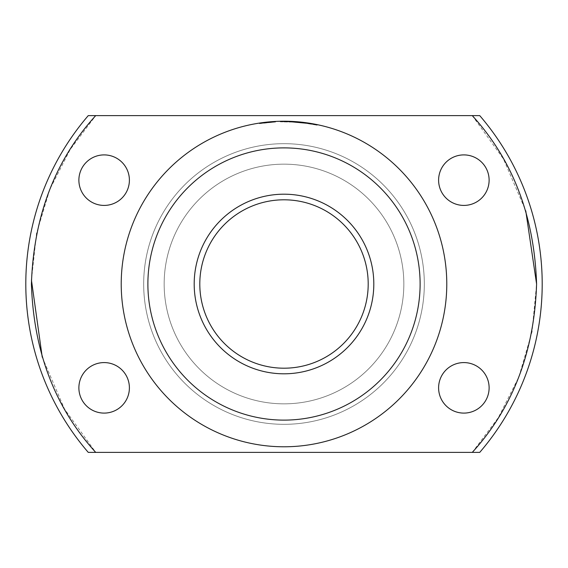 <?xml version="1.0" encoding="UTF-8"?>
<svg xmlns="http://www.w3.org/2000/svg" width="568" height="568" viewBox="0 0 568 568"><rect width="100%" height="100%" fill="white"/><g stroke="black" fill="none" stroke-linecap="round" stroke-linejoin="round"><path stroke-width="0.43" stroke-dasharray="2.84 2.13" d="M194.192 284A89.808 89.808 0 0 0 284 373.808A89.808 89.808 0 0 0 373.808 284A89.808 89.808 0 0 0 284 194.192A89.808 89.808 0 0 0 194.192 284A89.808 89.808 0 0 0 284 373.808A89.808 89.808 0 0 0 373.808 284A89.808 89.808 0 0 0 284 194.192A89.808 89.808 0 0 0 194.192 284A89.808 89.808 0 0 0 284 373.808A89.808 89.808 0 0 0 373.808 284A89.808 89.808 0 0 1 284 373.808A89.808 89.808 0 0 1 194.192 284A89.808 89.808 0 0 1 284 194.192A89.808 89.808 0 0 1 373.808 284A89.808 89.808 0 0 0 284 194.192A89.808 89.808 0 0 0 194.192 284A89.808 89.808 0 0 0 284 373.808A89.808 89.808 0 0 0 373.808 284A89.808 89.808 0 0 0 284 194.192A89.808 89.808 0 0 0 194.192 284A89.808 89.808 0 0 0 284 373.808A89.808 89.808 0 0 0 373.808 284A89.808 89.808 0 0 1 284 373.808A89.808 89.808 0 0 1 194.192 284A89.808 89.808 0 0 1 284 194.192A89.808 89.808 0 0 1 373.808 284A89.808 89.808 0 0 0 284 194.192A89.808 89.808 0 0 0 194.192 284M420.114 284A136.114 136.114 0 0 0 284 147.886A136.114 136.114 0 0 0 147.886 284A136.114 136.114 0 0 0 284 420.114A136.114 136.114 0 0 0 420.114 284A136.114 136.114 0 0 1 284 420.114A136.114 136.114 0 0 1 147.886 284A136.114 136.114 0 0 0 284 420.114A136.114 136.114 0 0 0 420.114 284A136.114 136.114 0 0 0 284 147.886A136.114 136.114 0 0 0 147.886 284A136.114 136.114 0 0 0 284 420.114A136.114 136.114 0 0 0 420.114 284A136.114 136.114 0 0 0 284 147.886A136.114 136.114 0 0 0 147.886 284A136.114 136.114 0 0 1 284 147.886A136.114 136.114 0 0 1 420.114 284A136.114 136.114 0 0 1 284 420.114A136.114 136.114 0 0 1 147.886 284A136.114 136.114 0 0 1 284 147.886A136.114 136.114 0 0 1 420.114 284A136.114 136.114 0 0 1 284 420.114A136.114 136.114 0 0 1 147.886 284A136.114 136.114 0 0 1 284 147.886A136.114 136.114 0 0 1 420.114 284M164.159 284A119.841 119.841 0 0 1 284 164.159A119.841 119.841 0 0 1 403.841 284A119.841 119.841 0 0 0 284 164.159A119.841 119.841 0 0 0 164.159 284A119.841 119.841 0 0 0 284 403.841A119.841 119.841 0 0 0 403.841 284A119.841 119.841 0 0 1 284 403.841A119.841 119.841 0 0 1 164.159 284A119.841 119.841 0 0 0 284 403.841A119.841 119.841 0 0 0 403.841 284A119.841 119.841 0 0 1 284 403.841A119.841 119.841 0 0 1 164.159 284A119.841 119.841 0 0 0 284 403.841A119.841 119.841 0 0 0 403.841 284A119.841 119.841 0 0 1 284 403.841A119.841 119.841 0 0 1 164.159 284A119.841 119.841 0 0 1 284 164.159A119.841 119.841 0 0 1 403.841 284A119.841 119.841 0 0 0 284 164.159A119.841 119.841 0 0 0 164.159 284A119.841 119.841 0 0 1 284 164.159A119.841 119.841 0 0 1 403.841 284A119.841 119.841 0 0 0 284 164.159A119.841 119.841 0 0 0 164.159 284A119.841 119.841 0 0 0 284 403.841A119.841 119.841 0 0 0 403.841 284A119.841 119.841 0 0 0 284 164.159A119.841 119.841 0 0 0 164.159 284A119.841 119.841 0 0 0 284 403.841A119.841 119.841 0 0 0 403.841 284A119.841 119.841 0 0 0 284 164.159A119.841 119.841 0 0 0 164.159 284M143.676 284A140.324 140.324 0 0 1 284 143.676A140.324 140.324 0 0 1 424.324 284A140.324 140.324 0 0 0 284 143.676A140.324 140.324 0 0 0 143.676 284A140.324 140.324 0 0 0 284 424.324A140.324 140.324 0 0 0 424.324 284A140.324 140.324 0 0 1 284 424.324A140.324 140.324 0 0 1 143.676 284A140.324 140.324 0 0 0 284 424.324A140.324 140.324 0 0 0 424.324 284A140.324 140.324 0 0 1 284 424.324A140.324 140.324 0 0 1 143.676 284A140.324 140.324 0 0 1 284 143.676A140.324 140.324 0 0 1 424.324 284A140.324 140.324 0 0 0 284 143.676A140.324 140.324 0 0 0 143.676 284A140.324 140.324 0 0 1 284 143.676A140.324 140.324 0 0 1 424.324 284A140.324 140.324 0 0 1 284 424.324A140.324 140.324 0 0 1 143.676 284A140.324 140.324 0 0 1 284 143.676A140.324 140.324 0 0 1 424.324 284A140.324 140.324 0 0 1 284 424.324A140.324 140.324 0 0 1 143.676 284M463.857 154.901A25.262 25.262 0 0 0 438.602 180.155A25.262 25.262 0 0 0 463.857 205.417A25.262 25.262 0 0 0 489.119 180.155A25.262 25.262 0 0 0 463.857 154.901M463.857 362.583A25.262 25.262 0 0 0 438.602 387.845A25.262 25.262 0 0 0 463.857 413.099A25.262 25.262 0 0 0 489.119 387.845A25.262 25.262 0 0 0 463.857 362.583M104.143 362.583A25.262 25.262 0 0 0 78.881 387.845A25.262 25.262 0 0 0 104.143 413.099A25.262 25.262 0 0 0 129.397 387.845A25.262 25.262 0 0 0 104.143 362.583M104.143 154.901A25.262 25.262 0 0 0 78.881 180.155A25.262 25.262 0 0 0 104.143 205.417A25.262 25.262 0 0 0 129.397 180.155A25.262 25.262 0 0 0 104.143 154.901M446.782 284A162.782 162.782 0 0 0 284 121.218A162.782 162.782 0 0 0 121.218 284A162.782 162.782 0 0 1 284 121.218A162.782 162.782 0 0 1 446.782 284A162.782 162.782 0 0 0 284 121.218A162.782 162.782 0 0 0 121.218 284A162.782 162.782 0 0 0 284 446.782A162.782 162.782 0 0 0 446.782 284A162.782 162.782 0 0 1 284 446.782A162.782 162.782 0 0 1 121.218 284A162.782 162.782 0 0 0 284 446.782A162.782 162.782 0 0 0 446.782 284M265.306 122.865L265.242 122.305L264.354 122.411L264.425 122.965L275.402 122.006L261.45 123.355L268.813 122.496A162.221 162.221 0 0 0 268.785 122.496L275.487 122.006L268.742 122.503A162.221 162.221 0 0 0 267.947 122.581L265.007 122.901A162.221 162.221 0 0 0 263.751 123.05L268.813 122.496A162.221 162.221 0 0 0 268.785 122.496L259.448 123.654L259.363 123.093L261.692 122.759L275.459 121.445L262.373 122.667M270.432 122.347L270.389 121.793L269.409 121.879L269.459 122.432L269.388 121.879L267.386 122.07L275.459 121.445L261.372 122.802L270.929 121.744L268.472 121.964L268.55 122.518L271.064 122.297L271.014 121.737L262.579 122.638L273.847 121.538L273.882 122.099L273.847 121.538M269.523 122.432L269.473 121.871L261.372 122.802L270.929 121.744L263.204 122.553L270.929 121.744L269.821 121.836L270.737 121.765L270.325 122.361L270.276 121.8L268.515 121.957L270.78 121.758L261.543 122.78L268.756 121.935A162.782 162.782 0 0 0 268.735 121.935L264.333 122.411A162.782 162.782 0 0 1 264.354 122.411M259.363 123.093L259.448 123.654L275.487 122.006L261.621 123.334L275.487 122.006L263.282 123.114L265.526 122.837L263.58 123.071L264.965 122.901L264.894 122.347L261.372 122.802L268.472 121.964L268.55 122.518L268.515 121.957L269.559 121.864L269.608 122.418L269.559 121.864M271.064 122.297L267.315 122.645A162.221 162.221 0 0 1 268.572 122.518L268.515 121.957A162.782 162.782 0 0 0 267.258 122.084L269.083 121.907L267.386 122.07L267.45 122.631L267.414 122.07L264.936 122.34L263.296 122.546L263.495 123.086L263.424 122.525M265.242 122.305L273.691 121.545A162.782 162.782 0 0 0 273.669 121.545L270.212 121.808L275.629 121.438L275.657 121.999L275.565 121.438M275.594 121.999L273.726 122.106A162.221 162.221 0 0 0 273.705 122.106L272.86 122.163L272.825 121.602A162.782 162.782 0 0 0 271.76 121.68L271.802 122.241L270.261 122.361L270.56 121.779M265.242 122.873L265.178 122.312L262.643 122.624L261.372 122.802L263.616 122.503L263.687 123.057L263.616 122.503L263.687 123.057L263.616 122.503L263.687 123.057L261.621 123.334L261.543 122.78L264.936 122.34A162.782 162.782 0 0 0 263.68 122.496L261.372 122.802L263.751 122.482L263.772 123.05L263.68 122.496M269.459 122.432L269.409 121.879L268.756 121.935A162.782 162.782 0 0 0 268.735 121.935L261.543 122.78L263.467 122.518L263.282 123.114L263.204 122.553L270.929 121.744L261.543 122.78L267.301 122.077L265.959 122.227L266.023 122.78M266.626 122.716L266.562 122.156L266.023 122.219L266.257 122.752L266.193 122.198L266.257 122.752L266.193 122.198L266.257 122.752L266.193 122.198L266.257 122.752L269.196 122.461L266.257 122.752L266.193 122.198L267.436 122.063L267.493 122.624L267.436 122.063L268.494 121.964L268.529 122.525L268.472 121.964L266.193 122.198L269.062 121.907L269.111 122.468L268.692 121.942A162.782 162.782 0 0 0 267.89 122.021L267.947 122.581L267.627 122.049L270.929 121.744L261.543 122.78L262.579 122.638L262.65 123.192L262.579 122.638M264.248 122.986L264.184 122.432L263.467 122.518L263.538 123.078L263.467 122.518L267.713 122.035L269.168 121.9L267.911 122.021L267.968 122.574M266.278 122.752L266.193 122.198L266.257 122.752L261.45 123.355L261.372 122.802L261.536 123.348L261.848 122.738M269.253 121.893L269.31 122.447L269.253 121.893L266.214 122.198M263.467 122.518L263.538 123.078L263.467 122.518L275.459 121.445L261.543 122.78L270.063 121.822L270.105 122.376L270.084 121.815L267.414 122.07L267.471 122.624L267.386 122.07M270.063 121.822L270.134 122.376L270.063 121.822L270.929 121.744L270.979 122.305M275.373 121.453L272.867 121.602L275.373 121.453L275.402 122.006L275.373 121.453M261.599 123.334L261.521 122.78L261.621 123.334L261.564 122.773L261.621 123.334L261.543 122.78L261.621 123.334L261.543 122.78L261.621 123.334L261.543 122.78L270.78 121.758L270.822 122.319L270.78 121.758L270.822 122.319L270.78 121.758L270.822 122.319L270.78 121.758L270.822 122.319L270.78 121.758L270.822 122.319L270.78 121.758L270.822 122.319L273.882 122.099L270.822 122.319L270.78 121.758M284.682 121.218L281.33 121.24L281.337 121.8C286.464 121.19 309.517 123.114 316.866 125.145C313.273 123.938 289.637 121.005 280.564 121.815L294.856 122.148L289.716 121.886L303.213 122.922L316.873 125.145C312.407 123.59 287.316 121.098 281.337 121.8L281.33 121.24L297.973 121.822C303.099 122.106 314.303 123.959 316.979 124.598L316.426 124.484M307.004 122.851L304.072 122.461M300.877 122.099L300.387 122.049M299.932 121.999L299.102 121.921M296.127 121.673L294.678 121.573M292.179 121.424L291.554 121.396M309.134 123.171L292.101 121.424L281.075 121.247L301.367 122.148L317.278 124.655L317.164 125.208L317.235 124.648L315.936 124.385M315.737 124.342L315.268 124.25M314.906 124.179L314.047 124.016M313.685 123.952L313.16 123.852M311.179 123.504L309.212 123.185M281.075 121.247L281.089 121.808L281.075 121.247M282.289 121.232L281.423 121.24C289.084 120.885 299.556 121.737 312.84 123.796L309.674 123.256M308.722 123.107L306.77 122.823M306.443 122.773L302.162 122.234M301.871 122.205L300.884 122.099M299.961 122.006L295.964 121.658M295.012 121.595L292.854 121.46M292.236 121.431L285.526 121.225M284.497 121.218L282.75 121.225M280.23 121.261L280.244 121.822L294.856 122.148L294.657 121.573M294.43 121.552L291.292 121.382M289.836 121.325L296.574 121.708M316.284 124.456L314.736 124.151M314.452 124.094L313.003 123.824M311.761 123.604L310.568 123.405M308.843 123.128L308.275 123.043M306.5 122.78L305.293 122.617M303.795 122.432L301.807 122.198M300.933 122.106L296.595 121.708M298.96 121.907L295.033 121.595M293.89 121.524L286.094 121.232M285.448 121.225L285.044 121.225M284.021 121.218L284.653 121.218M285.818 121.232L286.826 121.247M287.223 121.254L288.537 121.282M288.729 121.289L289.403 121.311M290.276 121.339L291.76 121.403M292.74 121.453L294.472 121.559M304.256 122.482L316.987 124.598L316.866 125.145L316.979 124.598M306.798 122.823L305.222 122.61M300.238 122.035L304.391 122.503M304.448 122.511L307.423 122.915L307.338 123.469M88.75 115.609L88.267 115.609A258.199 258.199 0 0 0 88.267 452.391L479.733 452.391A258.199 258.199 0 0 0 479.733 115.609A258.199 258.199 0 0 1 479.733 452.391M31.439 280.067L36.544 233.327L49.892 189.151L70.205 149.483L95.729 115.609L472.271 115.609L503.447 158.919L525.762 210.834M317.121 125.201L307.529 123.497L307.607 122.944M307.593 123.504L307.671 122.951M307.529 123.497L292.073 121.985L292.101 121.424M292.073 121.985L281.089 121.808L289.779 121.886L289.801 121.325M289.779 121.886L308.325 123.618L308.41 123.064M317.164 125.208L308.303 123.611L308.389 123.057L290.063 121.332L304.299 122.489L290.113 121.332L290.092 121.893C294.139 121.85 310.682 123.717 308.289 123.611L290.042 121.893L308.289 123.611L308.374 123.057L308.289 123.611L290.092 121.893L290.113 121.332M312.741 124.349L316.837 125.137C313.429 123.703 286.13 121.012 281.43 121.8C289.069 121.453 299.506 122.297 312.741 124.349L312.84 123.796M281.43 121.8L281.423 121.24L281.43 121.8M316.837 125.137L316.951 124.591L316.837 125.137M290.042 121.893L290.063 121.332L290.042 121.893M289.716 121.886L289.737 121.325L289.716 121.886M303.213 122.922L303.284 122.368L303.213 122.922M305.591 123.228L305.669 122.667M313.6 124.506L313.706 123.952M294.856 122.148L294.891 121.587M308.289 123.611L308.374 123.057L308.289 123.611M294.927 121.587L299.613 121.971M275.487 122.006L275.459 121.445L275.487 122.006M272.903 122.163L272.867 121.602L272.903 122.163M268.813 122.496L268.799 121.928L268.877 122.489M268.785 122.496L268.735 121.935L268.785 122.496M267.535 122.617L267.478 122.063L267.556 122.617M268.011 122.574L267.954 122.013L268.011 122.574M268.962 122.482L268.912 121.921L268.962 122.482M270.716 122.326L270.666 121.765M270.865 122.312L270.822 121.758L270.865 122.312M270.411 122.354L270.368 121.793L270.411 122.354M269.196 122.461L269.189 121.893M265.845 122.802L265.781 122.241L265.845 122.802M264.724 122.368L264.787 122.922L264.745 122.361L266.193 122.198L266.257 122.752A162.221 162.221 0 0 0 266.214 122.759L266.151 122.205A162.782 162.782 0 0 1 266.193 122.198L264.184 122.432M267.358 122.638L267.279 122.084M268.33 122.539L268.281 121.978L268.33 122.539M269.005 122.475L268.955 121.914L269.005 122.475M264.248 122.425L264.312 122.979L264.226 122.425L264.745 122.361L263.942 122.461L264.014 123.015L263.942 122.461L264.809 122.354L264.873 122.915L264.894 122.347L264.965 122.901L264.894 122.347L264.965 122.901L264.894 122.347L264.986 122.901L266.214 122.759M264.51 122.958L264.439 122.397L264.51 122.958M263.516 123.078L263.445 122.525L263.602 123.071L263.531 122.511L264.226 122.425M263.282 123.114L263.204 122.553L263.282 123.114L263.204 122.553L263.282 123.114L263.204 122.553L263.602 123.071L263.942 122.461L263.254 122.546L263.325 123.107L263.445 122.525M263.928 123.029L263.857 122.475L263.95 123.029M264.574 122.951L264.503 122.39M266.001 122.78L265.938 122.227L266.001 122.78M266.172 122.766L266.108 122.205L266.172 122.766M267.727 122.603L267.67 122.042L267.727 122.603M269.871 122.397L269.821 121.836M270.801 122.319L270.759 121.758L270.759 122.326M269.701 122.411L269.651 121.857L269.701 122.411M265.007 122.901L264.936 122.34L265.007 122.901M262.721 123.185L262.643 122.624L262.721 123.185M262.224 123.249L262.146 122.695L262.224 123.249M261.749 123.313L261.671 122.759L261.749 123.313M262.331 123.235L262.253 122.681M262.87 123.164L262.799 122.61L262.87 123.164M268.92 122.482L268.841 121.928M267.684 122.603L267.606 122.049L267.663 122.61M261.706 123.32L261.628 122.766L261.706 123.32M262.16 123.256L262.082 122.702L262.16 123.256M261.77 123.313L261.692 122.759M261.94 123.291L261.869 122.731M267.769 122.596L267.713 122.035L267.748 122.596M269.069 122.468L269.019 121.914M270.19 121.808L270.24 122.368L270.169 121.808M270.176 122.368L270.127 121.815M267.855 122.589L267.805 122.028M269.133 122.461L269.083 121.907L269.133 122.461L269.083 121.907L269.133 122.461L269.083 121.907L269.133 122.461L270.822 122.319L269.133 122.461L269.083 121.907M268.671 121.942L268.721 122.503L268.692 121.942M267.123 122.66L267.066 122.106M267.017 122.674L266.953 122.113M266.087 122.773L266.023 122.219L266.087 122.773M264.077 123.007L264.006 122.454L264.077 123.007M263.169 123.121L263.098 122.567M265.76 122.809L265.696 122.255M265.526 122.837L265.462 122.283M265.178 122.88L265.114 122.319M265.05 122.894L264.958 122.34M270.95 122.305L270.908 121.751M269.495 121.864L269.544 122.425L269.516 121.864M266.754 122.702L266.697 122.141M268.423 122.532L268.366 121.971M273.556 122.12L273.52 121.559L273.556 122.12M263.729 123.05L263.659 122.496M262.288 123.242L262.21 122.688M261.663 123.327L261.585 122.773L261.685 123.327M261.898 123.291L261.82 122.738L261.898 123.291M262.565 123.206L262.494 122.645M263.303 123.107L263.225 122.553L263.303 123.107M264.638 122.944L264.574 122.383L264.638 122.944M266.342 122.745L266.286 122.184M267.599 122.61L267.542 122.056L267.599 122.61M268.486 122.525L268.43 121.964M268.856 122.489L268.799 121.928M270.02 122.383L269.97 121.829M270.134 122.376L270.084 121.815L270.134 122.376M263.041 123.142L262.97 122.581M263.971 123.022L263.9 122.468M261.578 123.341L261.5 122.78M262.026 123.277L261.954 122.723M262.806 123.171L262.728 122.617L262.806 123.171M262.913 123.157L262.842 122.603M264.681 122.936L264.617 122.376M265.909 122.794L265.852 122.234M267.379 122.638L267.322 122.077L267.379 122.638M263.495 123.086L264.397 122.972L264.333 122.411M266.584 122.716L266.52 122.163M268.245 122.546L268.195 121.992M271.71 122.248L271.667 121.687M272.512 122.191L272.477 121.63M272.555 122.184L272.519 121.623M273.428 122.127L273.385 121.566M273.726 122.106L273.691 121.545L273.726 122.106M273.684 122.113L273.648 121.552M272.86 122.163A162.221 162.221 0 0 0 271.802 122.241M272.065 121.658L272.1 122.219L270.631 122.333L270.581 121.772M272.1 122.219L273.314 122.134L273.279 121.573M273.314 122.134L274.294 122.07L274.259 121.509M274.294 122.07L274.692 121.488M274.727 122.049L275.423 122.006L275.395 121.445M275.267 122.013L275.239 121.46M274.642 122.049L274.607 121.488M273.705 122.106L273.669 121.545M271.93 122.234L271.887 121.673M268.096 122.56L268.039 122.006M266.498 122.731L266.435 122.17M265.114 122.887L265.05 122.326M268.508 122.525L268.451 121.964M262.004 123.277L261.933 122.723M263.019 123.142L262.949 122.589M267.315 122.645L267.258 122.084M270.368 122.354L270.318 121.793M269.417 122.439L269.367 121.879M266.108 122.773L266.044 122.212M264.745 122.361L264.809 122.922L264.745 122.361L263.204 122.553L263.644 123.064M263.687 123.057L263.616 122.503L263.687 123.057L261.621 123.334L261.543 122.78M261.919 123.291L263.836 123.036M263.367 123.1L263.708 122.489M268.636 122.511L268.586 121.95M264.873 122.915L264.809 122.354M263.623 123.064L263.552 122.511M262.416 123.221L262.345 122.667M261.45 123.355L261.394 122.802M270.673 122.333L270.624 121.772M270.546 122.34L270.496 121.779M269.786 122.404L269.736 121.85M264.014 123.015L263.942 122.461L264.014 123.015M263.325 123.107L263.254 122.546M368.199 284A84.199 84.199 0 0 0 284 199.801A84.199 84.199 0 0 0 199.801 284A84.199 84.199 0 0 0 284 368.199A84.199 84.199 0 0 0 368.199 284M472.271 452.391L498.278 417.743L518.811 377.088L532.024 331.804L536.59 284M42.238 357.166L64.553 409.081L95.729 452.391M301.31 122.709L301.367 122.148M265.568 122.83L265.504 122.276"/><path stroke-width="0.85" d="M147.886 284A136.114 136.114 0 0 1 284 147.886A136.114 136.114 0 0 1 420.114 284A136.114 136.114 0 0 1 284 420.114A136.114 136.114 0 0 1 147.886 284A136.114 136.114 0 0 1 284 147.886A136.114 136.114 0 0 1 420.114 284A136.114 136.114 0 0 1 284 420.114A136.114 136.114 0 0 1 147.886 284M463.857 205.417A25.262 25.262 0 0 1 438.602 180.155A25.262 25.262 0 0 1 463.857 154.901A25.262 25.262 0 0 1 489.119 180.155A25.262 25.262 0 0 1 463.857 205.417M463.857 413.099A25.262 25.262 0 0 1 438.602 387.845A25.262 25.262 0 0 1 463.857 362.583A25.262 25.262 0 0 1 489.119 387.845A25.262 25.262 0 0 1 463.857 413.099M104.143 413.099A25.262 25.262 0 0 1 78.881 387.845A25.262 25.262 0 0 1 104.143 362.583A25.262 25.262 0 0 1 129.397 387.845A25.262 25.262 0 0 1 104.143 413.099M104.143 205.417A25.262 25.262 0 0 1 78.881 180.155A25.262 25.262 0 0 1 104.143 154.901A25.262 25.262 0 0 1 129.397 180.155A25.262 25.262 0 0 1 104.143 205.417M263.616 122.503L259.363 123.093M269.253 121.893L267.5 122.056M271.014 121.737L268.586 121.95M262.728 122.617L261.543 122.78M263.552 122.511L261.628 122.766M264.61 122.376L265.462 122.283M273.847 121.538L270.318 121.793M270.666 121.765L270.084 121.815M263.9 122.468L262.97 122.581M265.05 122.326L266.151 122.205M271.887 121.673L270.759 121.758M275.629 121.438L272.825 121.602M264.006 122.454L264.787 122.361L264.006 122.454M265.959 122.227L265.178 122.312M267.464 122.063L266.193 122.198M269.083 121.907L268.671 121.942M270.78 121.758L270.368 121.793M266.562 122.156L266.023 122.219M267.89 122.021L267.386 122.07M316.987 124.598L307.004 122.851M304.072 122.461L300.877 122.099M300.387 122.049L299.932 121.999M299.102 121.921L298.172 121.836M297.888 121.815L296.73 121.722M296.524 121.701L296.127 121.673M294.678 121.573L292.797 121.46M292.534 121.445L292.179 121.424M291.554 121.396L290.752 121.36M290.709 121.36L282.516 121.225M315.268 124.25L314.906 124.179M314.047 124.016L313.685 123.952M311.974 123.639L311.179 123.504M309.674 123.256L308.722 123.107M300.884 122.099L299.961 122.006M295.964 121.658L295.012 121.595M292.619 121.445L292.236 121.431M285.526 121.225L284.682 121.218M291.292 121.382L289.836 121.325M310.568 123.405L308.843 123.128M308.275 123.043L306.5 122.78M304.895 122.567L303.795 122.432M301.807 122.198L300.933 122.106M300.238 122.035L298.96 121.907M295.033 121.595L293.89 121.524M286.094 121.232L285.448 121.225M282.665 121.225L284.021 121.218M284.653 121.218L285.818 121.232M286.826 121.247L287.223 121.254M289.403 121.311L290.276 121.339M292.122 121.424L292.484 121.438M294.472 121.559L294.891 121.587M305.222 122.61L304.256 122.482M121.218 284A162.782 162.782 0 0 1 284 121.218A162.782 162.782 0 0 1 446.782 284A162.782 162.782 0 0 1 284 446.782A162.782 162.782 0 0 1 121.218 284M95.729 452.391L472.271 452.391C512.911 407.824 534.353 351.691 536.59 284C534.353 216.309 512.918 160.176 472.271 115.609L95.729 115.609C55.089 160.176 33.647 216.309 31.41 284C33.647 351.691 55.082 407.824 95.729 452.391L88.267 452.391A258.199 258.199 0 0 1 88.267 115.609L95.729 115.609L88.267 115.609M472.271 452.391L479.733 452.391A258.199 258.199 0 0 0 479.733 115.609L472.271 115.609L479.733 115.609M290.113 121.332L294.238 121.545M299.613 121.971L308.374 123.057M264.226 122.425L264.745 122.361M263.573 122.503L264.894 122.347M194.192 284A89.808 89.808 0 0 1 284 194.192A89.808 89.808 0 0 1 373.808 284A89.808 89.808 0 0 1 284 373.808A89.808 89.808 0 0 1 194.192 284M199.801 284A84.199 84.199 0 0 1 284 199.801A84.199 84.199 0 0 1 368.199 284A84.199 84.199 0 0 1 284 368.199A84.199 84.199 0 0 1 199.801 284M536.59 284L525.762 210.834M31.439 280.067L42.238 357.166"/></g></svg>

